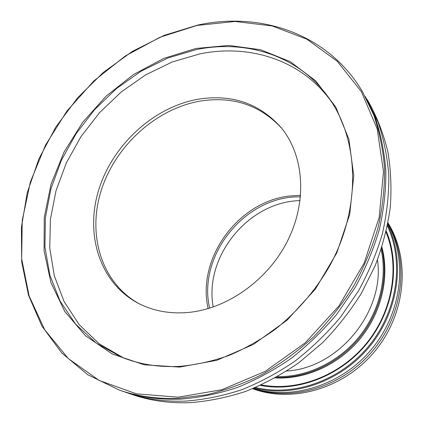 <?xml version="1.0" encoding="UTF-8"?>
<svg xmlns="http://www.w3.org/2000/svg" width="424" height="424" viewBox="0 0 424 424"><rect width="100%" height="100%" fill="white"/><g stroke="black" fill="none" stroke-linecap="round" stroke-linejoin="round"><path stroke-width="0.64" d="M199.476 101.209C232.612 95.797 260.066 104.887 281.838 128.472C260.066 104.887 232.612 95.797 199.476 101.209C155.613 109.138 115.445 145.957 101.294 190.18C87.1 234.308 101.161 282.66 138.876 303.589C101.161 282.66 87.1 234.308 101.294 190.18C115.445 145.957 155.613 109.138 199.476 101.209M208.11 308.635C196.641 258.492 238.002 201.617 289.507 196.005L300.643 195.294M253.367 388.405C292.783 400.707 342.528 384.923 372.367 348.295C402.286 311.73 407.793 259.827 387.854 223.676M286.788 371C338.691 368.191 385.119 311.317 377.487 259.901M386.291 231.101C400.669 265.594 393.44 311.041 366.765 343.721C340.085 376.395 297.007 392.571 260.331 385.389M261.354 384.923C297.643 391.776 340.08 375.68 366.41 343.429C392.741 311.179 400.012 266.378 386.036 232.193M252.964 388.57C292.576 402.138 343.509 386.709 373.82 349.477C404.231 312.334 409.149 259.34 387.934 223.247M277.46 376.629C306.976 377.132 338.283 362.287 358.81 337.223C379.257 312.101 387.536 278.457 381.139 249.635M275.202 377.895C305.821 379.634 338.951 364.677 360.374 338.5C381.733 312.271 389.751 276.819 381.929 247.171M381.642 248.061C388.739 277.413 380.535 312.069 359.563 337.838C338.511 363.548 306.197 378.521 276.019 377.445M255.513 387.51C294.007 396.912 340.631 380.556 369.113 345.634C397.627 310.739 404.321 261.788 387.404 225.955M387.658 224.667C405.365 260.808 398.889 310.744 369.866 346.249C340.885 381.791 293.254 398.131 254.305 388.018M252.651 388.697C292.412 403.547 344.532 388.511 375.304 350.69C406.203 312.97 410.501 258.894 387.997 222.913M300.499 196.879C245.888 195.268 197.123 254.999 209.636 308.184M213.208 307.024C203.843 256.435 248.639 201.564 300.081 200.616M365.366 96.614L378.091 122.361C383.794 139.088 387.366 156.811 388.819 175.531C388.983 194.637 386.836 214.025 382.39 233.693C376.629 253.287 368.673 272.33 358.534 290.822L340.647 316.993C326.984 333.312 311.879 347.934 295.337 360.866C278.171 372.659 260.315 382.273 241.77 389.72C223.066 395.846 204.458 399.631 185.945 401.083C165.026 401.894 145.453 399.143 127.227 392.82L124.375 391.803M195.92 48.474L228.658 45.426L260.58 49.73L290.154 61.602L315.769 80.92L335.834 107.145L348.888 139.236L353.754 175.653L349.736 214.369L336.736 253.027L315.376 289.12L286.953 320.274L253.335 344.479L216.77 360.326L179.612 367.094L144.112 364.773L112.201 353.955L85.399 335.707L64.755 311.407L50.901 282.564L44.08 250.743L44.239 217.443L51.071 184.085L64.098 151.972L82.685 122.303L106.09 96.168L133.443 74.571L163.759 58.406L195.92 48.474M180.083 366.347C196.328 364.804 212.62 361.179 228.955 355.471C245.114 348.602 260.617 339.825 275.452 329.146C296.996 311.916 315.408 290.53 329.331 266.548C360.861 209.594 359.494 143.068 330.588 100.414C301.263 56.434 247.42 38.944 196.243 49.624L168.143 57.918L141.335 71.041L116.589 88.483L94.594 109.652L75.965 133.915L61.247 160.569L50.922 188.86L45.384 217.978L44.949 247.038L49.831 275.091L60.102 301.146L75.652 324.159L96.184 343.09L121.142 356.966C139.136 364.349 158.783 367.476 180.083 366.347M127.227 392.82L131.838 394.415C149.953 400.696 169.393 403.441 190.164 402.652C208.539 401.226 227.004 397.484 245.56 391.431C263.951 384.065 281.653 374.546 298.666 362.87L322.489 342.762C337.165 327.688 350.091 311.264 361.28 293.498L375.161 265.716C382.453 246.54 387.478 227.222 390.239 207.776C391.681 188.489 390.896 169.849 387.886 151.861C383.662 134.44 377.508 118.285 369.421 103.398L366.935 99.2M197.096 25.429L160.039 37.217L125.213 56.032L93.826 80.968L66.944 111.019L45.516 145.088L30.374 181.986L22.234 220.416L21.677 258.937L29.124 295.973L44.727 329.793L68.312 358.577L99.258 380.492L136.422 393.817L178.075 397.177L221.927 389.714L265.265 371.35L305.185 342.873L338.903 305.99L364.099 263.166L379.189 217.353L383.487 171.635L377.19 128.885L361.269 91.489L337.223 61.226L306.886 39.204L272.181 25.944L235.002 21.47L197.096 25.429M178.456 398.295C157.267 399.143 137.466 396.376 119.049 389.99L87.694 374.699L61.734 352.948L41.881 326.019L28.509 295.247L21.719 261.947L21.391 227.37L27.253 192.666L38.891 158.899L55.825 127.03L77.486 97.949L103.239 72.488L132.368 51.399L164.083 35.404L197.489 25.143C260.548 11.178 328.367 33.782 362.525 91.754L373.793 115.174C379.544 132.103 383.142 150.054 384.584 169.022C384.716 188.399 382.512 208.067 377.964 228.027C372.087 247.929 363.983 267.274 353.664 286.062C342.168 304.294 328.892 321.154 313.839 336.635C297.945 351.13 280.964 363.622 262.891 374.111C244.425 383.333 225.679 390.218 206.642 394.771L178.456 398.295M123.495 357.904L99.168 343.747L79.219 324.704L64.178 301.745L54.325 275.87L49.756 248.098L50.398 219.394L56.037 190.678L66.372 162.816L81.005 136.592L99.47 112.747L121.232 91.96L145.692 74.852L172.165 61.994L199.911 53.88C249.932 43.577 302.524 60.282 331.981 102.534M362.525 91.754L375.076 117.326C380.816 134.191 384.409 152.073 385.851 170.973C385.994 190.265 383.805 209.848 379.289 229.723C373.443 249.529 365.387 268.784 355.121 287.488L337.011 313.961C323.189 330.476 307.914 345.279 291.182 358.365C273.835 370.306 255.789 380.047 237.053 387.589C218.164 393.801 199.375 397.643 180.698 399.127C159.588 399.97 139.851 397.203 121.492 390.838L119.049 389.99M197.669 99.301C231.414 93.778 259.212 103.186 281.07 127.523C303.902 155.052 307.633 200.531 287.811 240.403C268.021 280.259 226.681 309.393 187.127 312.562C168.895 313.924 152.449 310.744 137.789 303.022C99.407 282.474 84.8 233.841 98.919 189.284C112.975 144.637 153.446 107.341 197.669 99.301"/></g></svg>
